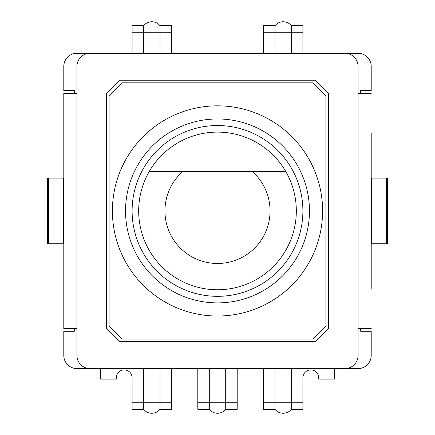 <?xml version="1.0" encoding="UTF-8"?>
<svg xmlns="http://www.w3.org/2000/svg" width="435" height="435" viewBox="0 0 435 435"><rect width="100%" height="100%" fill="white"/><g stroke="black" fill="none" stroke-linecap="round" stroke-linejoin="round"><path stroke-width="0.65" d="M149.238 171.52A78.827 78.827 0 0 0 237.901 287.073A78.827 78.827 0 0 0 285.762 171.52L182.743 171.52A52.548 52.548 0 0 0 179.573 247.308A52.548 52.548 0 0 0 255.427 247.308A52.548 52.548 0 0 0 252.256 171.52L285.762 171.52A78.827 78.827 0 0 0 149.238 171.52L182.743 171.52L149.238 171.52M63.793 331.269L74.298 331.269L74.298 328.512L74.298 331.269L63.793 331.269L63.793 355.444A13.137 13.137 0 0 0 76.93 368.581L358.07 368.581A13.137 13.137 0 0 0 371.207 355.444A13.137 13.137 0 0 1 358.07 368.581M371.207 331.269L371.207 355.444L371.207 331.269L360.702 331.269L360.702 328.512L360.702 331.269M360.702 90.589L360.702 93.351L360.702 90.589L371.207 90.589L371.207 66.419L371.207 90.589M358.07 53.282A13.137 13.137 0 0 1 371.207 66.419A13.137 13.137 0 0 0 358.07 53.282L76.93 53.282A13.137 13.137 0 0 0 63.793 66.419L63.793 90.589L74.298 90.589L63.793 90.589L63.793 66.419M74.298 93.351L74.298 90.589L74.298 93.351M325.886 325.886L325.886 95.977L312.749 82.84L122.251 82.84L109.114 95.977L109.114 325.886L122.251 339.023L312.749 339.023L325.886 325.886M309.464 210.931A91.964 91.964 0 0 0 171.52 131.288A91.964 91.964 0 0 0 171.52 290.575A91.964 91.964 0 0 0 309.464 210.931M302.896 210.931A85.396 85.396 0 0 0 174.805 136.976A85.396 85.396 0 0 0 174.805 284.887A85.396 85.396 0 0 0 302.896 210.931M371.207 133.42L371.207 288.443M63.793 328.512L63.793 93.351L76.93 93.351L76.93 328.512L63.793 328.512M48.426 178.089L47.333 178.089L47.333 243.774L63.184 243.774L63.184 178.089L48.426 178.089L48.426 243.774M371.207 243.774L387.667 243.774L387.667 178.089L371.207 178.089M63.793 243.774L63.184 243.774M63.793 178.089L63.184 178.089M371.207 328.512L358.07 328.512L358.07 93.351L371.207 93.351M76.93 328.512L76.93 355.444A13.137 13.137 0 0 0 90.067 368.581L344.933 368.581A13.137 13.137 0 0 0 358.07 355.444L358.07 328.512M358.07 93.351L358.07 66.419A13.137 13.137 0 0 0 344.933 53.282L90.067 53.282A13.137 13.137 0 0 0 76.93 66.419L76.93 93.351M106.357 328.512L106.357 93.351L119.494 80.214L315.505 80.214L328.642 93.351L328.642 328.512L315.505 341.649L119.494 341.649L106.357 328.512M225.705 368.581L225.705 409.308A10.511 10.511 0 0 1 209.295 409.308L197.794 409.308L197.794 368.581M209.295 368.581L209.295 409.308A10.511 10.511 0 0 0 225.705 409.308L237.205 409.308L237.205 368.581M274.985 53.282L274.985 25.692A10.511 10.511 0 0 1 291.39 25.692L302.896 25.692L302.896 53.282M291.39 53.282L291.39 25.692A10.511 10.511 0 0 0 274.985 25.692L263.479 25.692L263.479 53.282M274.985 368.581L274.985 409.308A10.511 10.511 0 0 0 291.39 409.308L302.896 409.308L302.896 377.781A7.884 7.884 0 0 1 310.775 369.897A7.884 7.884 0 0 1 318.659 377.781L318.659 379.092L334.423 379.092L334.423 368.581M291.39 368.581L291.39 409.308A10.511 10.511 0 0 1 274.985 409.308L263.479 409.308L263.479 368.581M160.015 53.282L160.015 25.692A10.511 10.511 0 0 0 143.61 25.692L132.104 25.692L132.104 53.282M143.61 53.282L143.61 25.692A10.511 10.511 0 0 1 160.015 25.692L171.52 25.692L171.52 53.282M100.577 368.581L100.577 379.092L116.341 379.092L116.341 377.781A7.884 7.884 0 0 1 124.225 369.897A7.884 7.884 0 0 1 132.104 377.781L132.104 409.308L143.61 409.308A10.511 10.511 0 0 0 160.015 409.308L171.52 409.308L171.52 368.581M143.61 368.581L143.61 409.308A10.511 10.511 0 0 0 160.015 409.308L160.015 402.739L132.104 402.739M160.015 368.581L160.015 402.739L171.52 402.739M322.601 210.931A105.101 105.101 0 0 0 164.952 119.913A105.101 105.101 0 0 0 164.952 301.95A105.101 105.101 0 0 0 322.601 210.931M386.574 243.774L386.574 178.089M371.816 243.774L371.816 178.089M197.794 402.739L237.205 402.739M302.896 32.261L263.479 32.261M302.896 402.739L263.479 402.739M132.104 32.261L171.52 32.261"/></g></svg>
